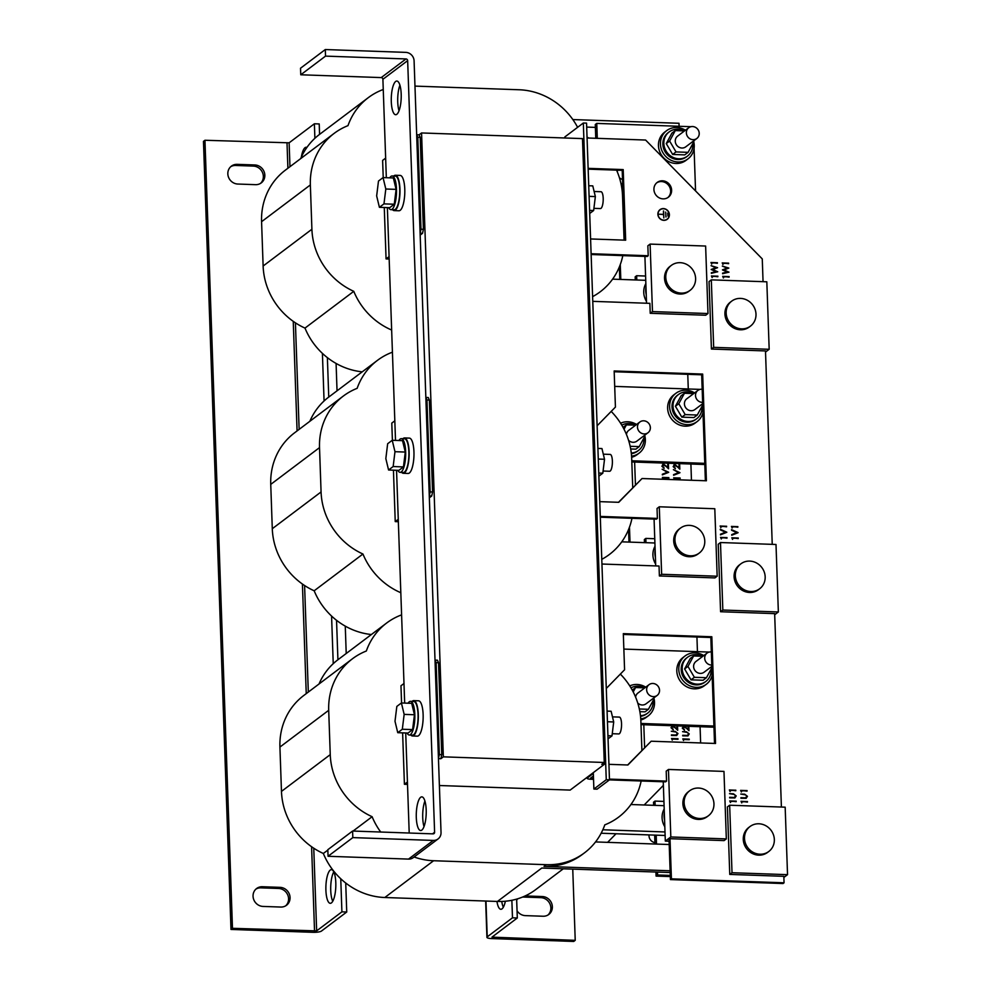 <?xml version="1.0" encoding="UTF-8"?>
<svg xmlns="http://www.w3.org/2000/svg" width="991" height="991" viewBox="0 0 991 991"><rect width="100%" height="100%" fill="white"/><g stroke="black" fill="none" stroke-linecap="round" stroke-linejoin="round"><path stroke-width="1.49" d="M517.054 910.791A10.108 9.402 53 0 0 525.341 915.622L543.043 916.241A10.108 9.402 53 0 0 548.791 914.47A10.108 9.402 53 0 0 552.359 906.728A10.108 9.402 53 0 0 542.362 896.545L525.131 895.938M548.011 914.99A10.108 9.402 53 0 0 550.872 907.855A10.108 9.402 53 0 0 540.875 897.66L523.174 897.041A10.108 9.402 53 0 0 522.604 897.041M503.329 907.236A16.847 4.955 92 0 1 501.756 901.463M505.373 901.228A16.847 4.955 92 0 1 502.003 908.871A16.847 4.955 92 0 1 500.839 909.28A16.847 4.955 92 0 1 496.949 901.438M420.667 797.284A16.847 4.955 92 0 1 421.832 796.863A16.847 4.955 92 0 1 426.229 811.902A16.847 4.955 92 0 1 421.819 830.111A16.847 4.955 92 0 1 420.655 830.532A16.847 4.955 92 0 1 416.257 815.494A16.847 4.955 92 0 1 420.667 797.284M395.669 81.46A16.847 4.955 92 0 1 396.834 81.039A16.847 4.955 92 0 1 401.231 96.09A16.847 4.955 92 0 1 396.821 114.299A16.847 4.955 92 0 1 395.657 114.708A16.847 4.955 92 0 1 391.259 99.67A16.847 4.955 92 0 1 395.669 81.46M306.9 147.436A16.847 4.955 -88 0 0 306.219 147.25A16.847 4.955 -88 0 0 305.055 147.671A16.847 4.955 -88 0 0 301.338 157.111M330.276 870.048A16.847 4.955 -88 0 0 325.866 888.258A16.847 4.955 -88 0 0 330.263 903.309A16.847 4.955 -88 0 0 331.428 902.888A16.847 4.955 -88 0 0 335.838 884.678A16.847 4.955 -88 0 0 331.44 869.64A16.847 4.955 -88 0 0 330.276 870.048M333.781 871.857A16.847 4.955 -88 0 0 330.734 886.462A16.847 4.955 -88 0 0 332.753 901.253M253.052 896.248A10.108 9.402 53 0 0 263.049 906.431L280.75 907.05A10.108 9.402 53 0 0 286.498 905.279A10.108 9.402 53 0 0 289.459 894.402A10.108 9.402 53 0 0 280.069 887.354L262.367 886.734A10.108 9.402 53 0 0 256.619 888.506A10.108 9.402 53 0 0 253.052 896.248M227.831 173.859A10.108 9.402 53 0 0 237.828 184.041L255.529 184.673A10.108 9.402 53 0 0 261.265 182.889A10.108 9.402 53 0 0 264.225 172.013A10.108 9.402 53 0 0 254.836 164.964L237.134 164.345A10.108 9.402 53 0 0 231.399 166.129A10.108 9.402 53 0 0 227.831 173.859M653.924 189.529A9.266 8.609 53 0 0 659.114 197.779A9.266 8.609 53 0 0 668.355 197.234A9.266 8.609 53 0 0 671.625 190.148A9.266 8.609 53 0 0 666.447 181.886A9.266 8.609 53 0 0 657.206 182.431A9.266 8.609 53 0 0 653.924 189.529M667.847 197.593A9.266 8.609 53 0 0 670.634 190.891A9.266 8.609 53 0 0 665.741 182.802A9.266 8.609 53 0 0 656.723 182.827M693.539 140.982A17.689 16.451 -127 0 1 694.233 145.343A17.689 16.451 -127 0 1 687.977 158.87L686.007 160.369A17.689 16.451 -127 0 1 668.355 161.409A17.689 16.451 -127 0 1 658.458 145.652A17.689 16.451 -127 0 1 664.713 132.113L666.683 130.626A17.689 16.451 -127 0 1 685.425 130.217M687.977 158.87A17.689 16.451 -127 0 1 670.337 159.91A17.689 16.451 -127 0 1 660.44 144.153A17.689 16.451 -127 0 1 666.683 130.626M692.759 143.745A15.162 14.097 -127 0 1 692.808 144.513A15.162 14.097 -127 0 1 687.457 156.107L686.466 156.863A15.162 14.097 -127 0 1 671.328 157.742A15.162 14.097 -127 0 1 662.855 144.24A15.162 14.097 -127 0 1 668.207 132.645L669.198 131.89A15.162 14.097 -127 0 1 684.112 130.886M687.457 156.107A15.162 14.097 -127 0 1 672.319 156.999A15.162 14.097 -127 0 1 663.846 143.497A15.162 14.097 -127 0 1 669.198 131.89M622.534 179.421A6.739 6.268 -127 0 1 619.4 177.674M617.257 171.765A6.739 6.268 -127 0 1 617.678 170.179M693.019 139.669A6.739 6.268 -127 0 1 688.733 127.728A6.739 6.268 -127 0 1 698.816 131.233A6.739 6.268 -127 0 1 693.019 139.669M696.846 138.48L685.747 146.841A6.739 6.268 -127 0 1 675.664 143.336A6.739 6.268 -127 0 1 677.633 136.089L688.733 127.728M620.589 423.231A17.689 16.451 -127 0 1 636.556 424.482M644.67 435.247A17.689 16.451 -127 0 1 645.364 439.608A17.689 16.451 -127 0 1 639.108 453.147A17.689 16.451 -127 0 1 631.577 456.157M702.991 412.442A17.689 16.451 -127 0 1 697.156 421.559L695.174 423.058A17.689 16.451 -127 0 1 677.522 424.086A17.689 16.451 -127 0 1 667.637 408.342A17.689 16.451 -127 0 1 673.88 394.802L675.862 393.316A17.689 16.451 -127 0 1 694.592 392.907M697.156 421.559A17.689 16.451 -127 0 1 679.504 422.6A17.689 16.451 -127 0 1 669.606 406.843A17.689 16.451 -127 0 1 675.862 393.316M621.803 425.201A15.162 14.097 -127 0 1 635.243 425.164M643.89 438.022A15.162 14.097 -127 0 1 643.939 438.778A15.162 14.097 -127 0 1 638.588 450.372A15.162 14.097 -127 0 1 631.279 453.036M701.938 406.434A15.162 14.097 -127 0 1 701.987 407.202A15.162 14.097 -127 0 1 696.623 418.797L695.632 419.54A15.162 14.097 -127 0 1 680.507 420.432A15.162 14.097 -127 0 1 672.022 406.929A15.162 14.097 -127 0 1 677.386 395.322L678.377 394.579A15.162 14.097 -127 0 1 693.279 393.576M696.623 418.797A15.162 14.097 -127 0 1 681.498 419.689A15.162 14.097 -127 0 1 673.013 406.186A15.162 14.097 -127 0 1 678.377 394.579M649.613 430.85A6.739 6.268 -127 0 1 639.827 432.138A6.739 6.268 -127 0 1 639.864 421.993A6.739 6.268 -127 0 1 649.613 430.85M647.978 432.745L636.879 441.119A6.739 6.268 -127 0 1 628.579 440.351M626.436 434.454A6.739 6.268 -127 0 1 628.765 430.354L639.864 421.993M702.644 402.358A6.739 6.268 -127 0 1 697.899 390.404A6.739 6.268 -127 0 1 702.185 389.252M702.681 403.684L694.926 409.531A6.739 6.268 -127 0 1 684.831 406.025A6.739 6.268 -127 0 1 686.813 398.766L697.899 390.404M629.768 685.908A17.689 16.451 -127 0 1 645.723 687.172M653.837 697.937A17.689 16.451 -127 0 1 654.531 702.297A17.689 16.451 -127 0 1 648.287 715.824A17.689 16.451 -127 0 1 640.756 718.834M712.145 675.218A17.689 16.451 -127 0 1 706.335 684.248L704.353 685.735A17.689 16.451 -127 0 1 686.701 686.775A17.689 16.451 -127 0 1 676.803 671.018A17.689 16.451 -127 0 1 683.059 657.491L685.029 655.992A17.689 16.451 -127 0 1 703.771 655.584M706.335 684.248A17.689 16.451 -127 0 1 688.683 685.289A17.689 16.451 -127 0 1 678.785 669.532A17.689 16.451 -127 0 1 685.029 655.992M630.982 687.89A15.162 14.097 -127 0 1 644.41 687.841M653.069 700.699A15.162 14.097 -127 0 1 653.119 701.467A15.162 14.097 -127 0 1 647.755 713.062A15.162 14.097 -127 0 1 640.459 715.713M711.104 669.123A15.162 14.097 -127 0 1 711.154 669.879A15.162 14.097 -127 0 1 705.803 681.486L704.812 682.229A15.162 14.097 -127 0 1 689.686 683.121A15.162 14.097 -127 0 1 681.201 669.619A15.162 14.097 -127 0 1 686.552 658.012L687.543 657.268A15.162 14.097 -127 0 1 702.458 656.265M705.803 681.486A15.162 14.097 -127 0 1 690.665 682.365A15.162 14.097 -127 0 1 682.192 668.863A15.162 14.097 -127 0 1 687.543 657.268M658.78 693.539A6.739 6.268 -127 0 1 648.994 694.827A6.739 6.268 -127 0 1 649.031 684.67A6.739 6.268 -127 0 1 658.78 693.539M657.144 695.434L646.058 703.796A6.739 6.268 -127 0 1 637.746 703.04M635.603 697.131A6.739 6.268 -127 0 1 637.944 693.031L649.031 684.67M711.786 665.048A6.739 6.268 -127 0 1 707.078 653.094A6.739 6.268 -127 0 1 711.327 651.942M711.835 666.386L704.093 672.22A6.739 6.268 -127 0 1 694.01 668.702A6.739 6.268 -127 0 1 695.979 661.455L707.078 653.094M649.055 834.905A6.739 6.268 53 0 0 654.927 842.61M657.888 214.254A6.02 5.599 53 0 0 667.265 219.271A6.02 5.599 53 0 0 666.026 209.299A6.02 5.599 53 0 0 657.888 214.254M667.24 219.284A6.02 5.599 53 0 0 665.989 209.349A6.02 5.599 53 0 0 659.994 209.671M660.093 209.807A5.859 5.438 53 0 0 660.068 209.819A5.859 5.438 53 0 0 661.27 219.519A5.859 5.438 53 0 0 667.116 219.172A5.859 5.438 53 0 0 667.141 219.16M669.235 214.651A5.859 5.438 53 0 0 660.117 209.782A5.859 5.438 53 0 0 661.319 219.482A5.859 5.438 53 0 0 669.235 214.651M392.572 209.708A17.689 5.203 -88 0 0 393.316 210.352A17.689 5.203 -88 0 0 394.121 210.612L398.952 210.773A17.689 5.203 -88 0 0 404.712 194.694A17.689 5.203 -88 0 0 401.008 175.68A17.689 5.203 -88 0 0 400.191 175.419L395.372 175.258A17.689 5.203 -88 0 0 393.749 176.039M394.121 210.612A17.689 5.203 -88 0 0 399.881 194.521A17.689 5.203 -88 0 0 396.177 175.506A17.689 5.203 -88 0 0 395.372 175.258M388.707 207.639A16.847 4.955 -88 0 0 390.937 209.658L394.158 209.77A16.847 4.955 -88 0 0 395.322 209.349A16.847 4.955 -88 0 0 399.732 191.139A16.847 4.955 -88 0 0 395.335 176.101L392.114 175.989A16.847 4.955 -88 0 0 390.95 176.398A16.847 4.955 -88 0 0 389.748 177.835M390.937 209.658A16.847 4.955 -88 0 0 392.102 209.237A16.847 4.955 -88 0 0 396.511 191.028A16.847 4.955 -88 0 0 392.114 175.989M410.918 735.087A17.689 5.203 -88 0 0 411.661 735.731A17.689 5.203 -88 0 0 412.479 735.979L417.298 736.152A17.689 5.203 -88 0 0 423.058 720.061A17.689 5.203 -88 0 0 419.354 701.046A17.689 5.203 -88 0 0 418.536 700.798L413.718 700.625A17.689 5.203 -88 0 0 412.095 701.417M412.479 735.979A17.689 5.203 -88 0 0 418.227 719.887A17.689 5.203 -88 0 0 414.523 700.885A17.689 5.203 -88 0 0 413.718 700.625M407.053 733.018A16.847 4.955 -88 0 0 409.283 735.025L412.504 735.136A16.847 4.955 -88 0 0 413.668 734.727A16.847 4.955 -88 0 0 418.078 716.518A16.847 4.955 -88 0 0 413.681 701.467L410.46 701.355A16.847 4.955 -88 0 0 409.295 701.777A16.847 4.955 -88 0 0 408.094 703.201M409.283 735.025A16.847 4.955 -88 0 0 410.447 734.604A16.847 4.955 -88 0 0 414.857 716.394A16.847 4.955 -88 0 0 410.46 701.355M401.739 472.397A17.689 5.203 -88 0 0 402.482 473.041A17.689 5.203 -88 0 0 403.3 473.302L408.131 473.463A17.689 5.203 -88 0 0 413.879 457.371A17.689 5.203 -88 0 0 410.187 438.356A17.689 5.203 -88 0 0 409.37 438.109L404.539 437.935A17.689 5.203 -88 0 0 402.928 438.728M403.3 473.302A17.689 5.203 -88 0 0 409.048 457.21A17.689 5.203 -88 0 0 405.356 438.195A17.689 5.203 -88 0 0 404.539 437.935M397.874 470.329A16.847 4.955 -88 0 0 400.116 472.335L403.325 472.459A16.847 4.955 -88 0 0 404.489 472.038A16.847 4.955 -88 0 0 408.899 453.828A16.847 4.955 -88 0 0 404.514 438.778L401.293 438.666A16.847 4.955 -88 0 0 400.129 439.087A16.847 4.955 -88 0 0 398.927 440.524M400.116 472.335A16.847 4.955 -88 0 0 401.268 471.927A16.847 4.955 -88 0 0 405.691 453.717A16.847 4.955 -88 0 0 401.293 438.666M593.906 208.345L600.422 208.568A8.424 2.478 -88 0 0 601.004 208.358A8.424 2.478 -88 0 0 603.209 199.253A8.424 2.478 -88 0 0 601.017 191.734L594.129 191.486M612.252 733.712L618.768 733.935A8.424 2.478 -88 0 0 619.35 733.736A8.424 2.478 -88 0 0 621.555 724.632A8.424 2.478 -88 0 0 619.363 717.1L612.475 716.865M603.085 471.022L609.601 471.258A8.424 2.478 -88 0 0 610.183 471.047A8.424 2.478 -88 0 0 612.388 461.942A8.424 2.478 -88 0 0 610.183 454.423L603.308 454.175M680.458 528.116L679.219 529.045A15.621 14.518 53 0 0 673.707 540.987A15.621 14.518 53 0 0 682.44 554.898A15.621 14.518 53 0 0 698.023 553.981L699.262 553.052A15.621 14.518 53 0 0 704.774 541.098A15.621 14.518 53 0 0 696.041 527.2A15.621 14.518 53 0 0 680.458 528.116A15.621 14.518 53 0 0 674.945 540.058A15.621 14.518 53 0 0 683.679 553.969A15.621 14.518 53 0 0 699.262 553.052M740.859 563.842L739.62 564.771A15.621 14.518 53 0 0 734.096 576.725A15.621 14.518 53 0 0 742.841 590.636A15.621 14.518 53 0 0 758.412 589.719L759.651 588.778A15.621 14.518 53 0 0 765.176 576.836A15.621 14.518 53 0 0 756.43 562.925A15.621 14.518 53 0 0 740.859 563.842A15.621 14.518 53 0 0 735.334 575.796A15.621 14.518 53 0 0 744.08 589.695A15.621 14.518 53 0 0 759.651 588.778M655.15 549.943A17.689 16.451 53 0 0 654.89 553.61A17.689 16.451 53 0 0 655.41 557.314M655.026 546.289A17.689 16.451 53 0 0 652.908 555.109A17.689 16.451 53 0 0 655.646 564.09M671.291 265.427L670.052 266.356A15.621 14.518 53 0 0 664.54 278.31A15.621 14.518 53 0 0 673.273 292.209A15.621 14.518 53 0 0 688.856 291.304L690.083 290.363A15.621 14.518 53 0 0 695.608 278.421A15.621 14.518 53 0 0 686.874 264.51A15.621 14.518 53 0 0 671.291 265.427A15.621 14.518 53 0 0 665.779 277.369A15.621 14.518 53 0 0 674.512 291.28A15.621 14.518 53 0 0 690.083 290.363M731.68 301.153L730.441 302.094A15.621 14.518 53 0 0 724.929 314.036A15.621 14.518 53 0 0 733.662 327.947A15.621 14.518 53 0 0 749.246 327.03L750.484 326.101A15.621 14.518 53 0 0 755.997 314.147A15.621 14.518 53 0 0 747.264 300.236A15.621 14.518 53 0 0 731.68 301.153A15.621 14.518 53 0 0 726.168 313.106A15.621 14.518 53 0 0 734.901 327.018A15.621 14.518 53 0 0 750.484 326.101M645.983 287.266A17.689 16.451 53 0 0 645.711 290.933A17.689 16.451 53 0 0 646.231 294.624M645.847 283.612A17.689 16.451 53 0 0 643.741 292.419A17.689 16.451 53 0 0 646.466 301.4M689.637 790.793L688.398 791.735A15.621 14.518 53 0 0 682.886 803.676A15.621 14.518 53 0 0 691.619 817.587A15.621 14.518 53 0 0 707.202 816.671L708.441 815.742A15.621 14.518 53 0 0 713.954 803.788A15.621 14.518 53 0 0 705.22 789.877A15.621 14.518 53 0 0 689.637 790.793A15.621 14.518 53 0 0 684.124 802.747A15.621 14.518 53 0 0 692.858 816.658A15.621 14.518 53 0 0 708.441 815.742M750.026 826.531L748.787 827.46A15.621 14.518 53 0 0 743.275 839.414A15.621 14.518 53 0 0 752.008 853.313A15.621 14.518 53 0 0 767.591 852.396L768.83 851.467A15.621 14.518 53 0 0 774.343 839.526A15.621 14.518 53 0 0 765.609 825.614A15.621 14.518 53 0 0 750.026 826.531A15.621 14.518 53 0 0 744.514 838.473A15.621 14.518 53 0 0 753.247 852.384A15.621 14.518 53 0 0 768.83 851.467M664.329 812.632A17.689 16.451 53 0 0 664.057 816.299A17.689 16.451 53 0 0 664.577 819.991M664.193 808.978A17.689 16.451 53 0 0 662.087 817.798A17.689 16.451 53 0 0 664.812 826.779M675.057 465.237L673.806 466.612L675.354 468.768L673.137 466.563L674.982 464.643L679.12 467.752L679.008 464.692L679.665 464.717L679.826 469.177L677.076 466.538L674.314 465.46M673.83 464.99L674.982 464.643L679.12 467.752M689.228 733.91L687.952 735.917L682.712 735.855L687.345 735.433L688.572 733.922L687.444 732.473L682.564 731.643L686.453 731.779L689.228 733.91L687.903 735.954M688.807 726.316L688.956 730.689L686.206 728.051L683.431 726.985M684.186 726.737L682.935 728.112L684.496 730.28L682.266 728.063L684.112 726.143L688.25 729.265L688.138 726.292M682.96 726.502L683.976 726.143M677.534 725.92L677.695 730.293L674.933 727.654L672.133 726.614M672.926 726.341L671.663 727.728L673.223 729.884L671.006 727.667L672.852 725.759L676.977 728.868L676.878 725.895M671.7 726.106L672.703 725.759M663.797 464.841L662.533 466.216L664.094 468.384L661.877 466.166L663.722 464.246L667.847 467.356L667.748 464.308L668.405 464.321L668.566 468.793L665.803 466.142L663.053 465.064M663.673 464.284L662.545 464.618L663.722 464.246L667.847 467.356M671.427 734.913L676.085 735.049L677.311 733.526L676.172 732.076L671.291 731.247L675.181 731.383L677.968 733.526L676.68 735.52L671.44 735.458L676.766 734.802M629.483 527.175L630.003 542.127M607.607 842.362L616.03 833.753M644.187 804.989L663.375 785.38M700.067 726.713L700.637 742.94M690.9 464.023L691.458 480.263M696.933 637.015L697.441 651.657M687.766 374.325L688.274 388.968M572.848 119.564L678.996 123.28L679.095 126.291M620.279 264.547L620.8 279.437M668.888 478.219L662.471 478.616L662.434 477.402L668.863 477.625M689.265 739.695L683.493 739.497L683.53 740.512L682.811 738.89L689.253 739.113M662.149 469.239L668.677 472.323L662.347 474.875L667.315 472.236L662.149 469.239M673.409 469.635L679.95 472.719L673.607 475.271L678.587 472.633L673.409 469.635M680.148 478.616L674.375 478.405L674.413 479.421L673.694 477.798L680.148 478.616M678.005 739.298L672.232 739.1L672.27 740.116L671.551 738.493L678.005 739.298M619.35 266.951L619.784 279.4M628.542 529.578L628.988 542.089M731.556 530.222L738.072 532.687L731.742 535.239L736.709 532.601L731.556 530.222M738.258 537.989L732.51 538.373L732.547 539.389L731.829 537.766L738.233 538.571M747.078 790.57L741.33 790.954L741.367 791.97L740.649 790.347L747.053 791.165M744.662 794.187L747.449 796.318L746.161 798.325L740.921 798.263L745.566 797.842L746.793 796.33L745.653 794.881L740.773 794.051L744.662 794.187L747.449 796.318M726.601 526.233L720.841 526.617L720.878 527.621L720.16 525.998L726.576 526.816M717.868 276.167L712.108 276.563L712.145 277.567L711.427 275.944L717.843 276.762M717.397 262.702L711.637 263.086L711.674 264.101L710.956 262.479L717.373 263.284M747.462 801.521L741.714 801.905L741.739 802.908L741.033 801.285L747.437 802.103M736.202 801.124L730.441 801.508L730.478 802.524L729.76 800.901L736.164 801.707M722.228 262.912L728.608 263.135L722.91 263.482L722.947 264.498L722.228 262.875L728.633 263.68M729.128 276.563L723.38 276.947L723.418 277.963L722.699 276.34L729.103 277.158M737.861 526.617L732.114 527.014L732.138 528.017L731.432 526.394L737.837 527.212M593.423 775.941L590.537 778.17L593.51 778.542M609.453 779.099L666.547 781.106L666.2 771.159L668.454 769.462L723.975 771.407L726.329 838.906L724.074 840.603L670.015 838.708L671.415 878.844L784.054 882.795L783.831 876.317L729.76 874.421L727.406 806.922L729.661 805.225L785.169 807.17L787.535 874.669L732.015 872.724L729.661 805.225M781.404 807.046L774.652 613.627L720.581 611.732L718.227 544.245L720.482 542.535L776.003 544.48L778.356 611.98L722.835 610.035L720.482 542.535M772.237 544.356L765.486 350.938L711.414 349.043L709.06 281.555L711.315 279.858L766.823 281.803L769.177 349.29L713.669 347.345L711.315 279.858M763.058 281.667L762.265 258.911L645.612 140.041L587.068 137.984M590.586 238.955L625.668 240.181L623.203 169.585L588.121 168.359M591.107 253.733L648.201 255.74L647.854 245.793L650.108 244.096L705.629 246.041L707.983 313.54L705.728 315.237L650.22 313.292L649.873 303.345L592.767 301.351M597.115 425.783L615.423 407.09L614.16 370.968L702.669 374.065L706.397 480.784L642.032 478.529L618.743 502.313L599.766 501.644M600.286 516.422L657.38 518.417L657.033 508.482L659.288 506.785L714.796 508.73L717.162 576.217L714.907 577.914L659.387 575.969L659.04 566.034L601.946 564.028M606.294 688.448L624.578 669.767L623.314 633.645L711.823 636.755L715.539 743.473L651.174 741.218L627.898 764.99L608.945 764.334M717.719 271.732L711.34 273.33L715.998 271.608L711.204 269.527L715.824 267.731L711.067 265.675L717.571 267.669L712.715 269.552L717.67 271.831M728.98 272.129L722.6 273.727L727.258 272.005L722.476 269.924L727.097 268.127L722.34 266.071L728.831 268.065L723.987 269.948L728.93 272.215M720.296 529.838L726.812 532.291L720.469 534.843L725.449 532.204L720.296 529.838M726.998 537.593L721.237 537.977L721.275 538.993L720.556 537.37L726.973 538.187M735.817 790.174L730.057 790.558L730.094 791.574L729.376 789.951L735.793 790.768M733.402 793.791L736.189 795.922L734.901 797.928L729.661 797.866L734.294 797.458L735.52 795.934L734.393 794.485L729.512 793.655L733.402 793.791L736.189 795.922M666.547 781.106L665.556 781.849L609.415 779.88M593.547 779.335L590.735 779.236A5.054 1.115 178 0 1 587.168 778.282A5.054 1.115 178 0 1 587.39 777.947L593.336 773.463L593.882 789.059L597.102 789.17L609.477 779.843L586.548 123.119L583.327 123.008L606.257 779.731L609.477 779.843M627.65 764.99L651.174 741.218M714.523 743.436L710.832 637.498L623.339 634.438M657.38 518.417L656.389 519.173L600.311 517.203M618.495 502.301L642.032 478.529M705.381 480.746L701.678 374.809L614.185 371.749M648.201 255.74L647.21 256.483L591.131 254.514M624.652 240.156L622.212 170.341L588.159 169.139M670.015 838.708L669.024 839.451L670.424 879.587L783.063 883.538L784.054 882.795M783.869 877.431L787.535 874.669M732.015 872.724L729.76 874.421M668.454 769.462L670.82 836.961L726.329 838.906M669.086 841.235L665.32 841.099L670.82 836.961M663.252 781.775L665.32 841.099M765.523 352.053L769.177 349.29M713.669 347.345L711.414 349.043M650.22 313.292L652.474 311.583L707.983 313.54M650.108 244.096L652.474 311.583M644.906 256.396L646.541 303.234M774.689 614.742L778.356 611.98M722.835 610.035L720.581 611.732M659.387 575.969L661.641 574.272L717.162 576.217M659.288 506.785L661.641 574.272M654.072 519.086L655.708 565.911M598.279 459.044L604.522 459.267L602.813 473.19L598.874 476.163M598.762 473.054L602.813 473.19M597.907 448.428L601.958 448.564L604.522 459.267M607.446 721.733L613.702 721.956L611.992 735.879L608.053 738.852M607.941 735.743L611.992 735.879M607.074 711.117L611.125 711.253L613.702 721.956M589.1 196.354L595.356 196.577L593.646 210.513L589.707 213.474M589.595 210.365L593.646 210.513M588.728 185.738L592.779 185.887L595.356 196.577M485.652 901.042L486.928 937.313A6.739 1.486 178 0 1 487.225 936.854L512.483 917.815L511.864 900.286M512.483 917.815L517.302 917.988L491.97 937.139L575.226 940.335L572.748 869.132M486.928 937.313A6.739 1.486 178 0 0 491.672 938.576L573.739 941.45L575.226 940.335M517.723 898.787A10.108 9.402 53 0 0 516.683 900.187M517.302 917.988L516.645 899.11M398.345 521.712L395.236 521.6L393.439 470.168M392.399 440.289L391.792 423.095L394.814 420.816M395.236 521.6L398.258 519.321M407.512 784.389L404.415 784.29L402.619 732.857M401.566 702.978L400.971 685.772L403.994 683.505M404.415 784.29L407.437 782.01M389.166 259.023L386.069 258.911L384.273 207.491M383.22 177.612L382.625 160.406L385.648 158.126M386.069 258.911L389.091 256.632M386.329 177.711L382.898 79.305L407.66 60.637A1.685 1.561 53 0 0 405.988 58.94L325.531 56.115L325.296 49.55L405.765 52.374A8.424 7.829 53 0 1 414.089 60.86L441.032 832.502A8.424 7.829 53 0 1 433.278 840.43L352.821 837.606L352.585 831.04L433.055 833.865A1.685 1.561 53 0 0 434.603 832.279L432.522 833.84M399.014 110.781A16.847 4.955 92 0 1 399.918 85.201M424.012 826.605A16.847 4.955 92 0 1 424.916 801.013M407.66 60.637L434.603 832.279M409.209 833.022L405.715 732.968M404.675 703.09L396.549 470.279M395.508 440.4L387.37 207.602M325.296 49.55L300.533 68.218L300.769 74.783L381.225 77.595A1.685 1.561 -127 0 1 382.898 79.305M325.531 56.115L300.769 74.783M438.059 838.943L413.297 857.611A8.424 7.829 -127 0 1 408.515 859.098L328.058 856.274L327.823 849.708L352.585 831.04M328.058 856.274L352.821 837.606M439.397 785.516L570.159 790.087L604.2 764.433L601.785 764.346L604.262 762.475L582.485 138.604L421.559 132.955L419.082 134.826L420.196 137.365L417.781 137.278L416.666 134.739L419.082 134.826M428.261 397.515L429.363 400.054L426.948 399.968L425.845 397.428L428.261 397.515M432.572 491.994L431.704 496.02L429.289 495.934L430.156 491.908L432.572 491.994L429.363 400.054M430.156 491.908L426.948 399.968M429.351 497.792L431.704 496.02M591.726 403.56L592.692 405.777L591.813 405.74M595.021 497.68L595.901 497.717L595.145 501.223M595.901 497.717L592.692 405.777M437.427 660.192L438.542 662.731L436.127 662.645L435.012 660.117L437.427 660.192M441.751 754.671L440.871 758.71L438.456 758.623L439.335 754.585L441.751 754.671L438.542 662.731M439.335 754.585L436.127 662.645M600.905 666.249L601.871 668.454L600.98 668.43M604.188 760.37L605.08 760.394L604.2 764.433M605.08 760.394L601.871 668.454M423.405 229.305L422.525 233.331L420.11 233.244L420.989 229.218L423.405 229.305L420.196 137.365M420.989 229.218L417.781 137.278M420.172 235.102L422.525 233.331M582.559 140.871L583.526 143.088L582.634 143.051M585.842 234.991L586.734 235.028L585.966 238.534M586.734 235.028L583.526 143.088M336.085 363.449L337.039 390.813M345.264 626.139L346.218 653.503M392.225 440.289L394.975 451.698L393.154 466.55L388.571 470.007L385.833 458.598L387.654 443.733L392.225 440.289L402.532 440.648L405.282 452.057L403.448 466.91L398.877 470.366L388.571 470.007M403.448 466.91L393.154 466.55M405.282 452.057L394.975 451.698M401.405 702.966L404.155 714.387L402.321 729.24L397.75 732.683L395 721.275L396.834 706.422L401.405 702.966L411.699 703.337L414.449 714.746L412.615 729.599L408.044 733.055L397.75 732.683M412.615 729.599L402.321 729.24M414.449 714.746L404.155 714.387M383.059 177.6L385.809 189.008L383.975 203.873L379.404 207.317L376.654 195.908L378.488 181.043L383.059 177.6L393.353 177.959L396.103 189.368L385.809 189.008M396.103 189.368L394.269 204.233L383.975 203.873M394.269 204.233L389.698 207.676L379.404 207.317M319.573 134.38L319.213 123.949L314.382 123.776L314.89 138.294M322.409 353.378L324.069 400.983M331.576 616.068L333.236 663.66M340.755 878.744L341.907 911.844L316.649 930.883L313.763 848.209M345.723 883.006L346.739 912.005L341.907 911.844M336.544 620.316L337.919 659.746M327.377 357.627L328.752 397.057M289.967 166.686L289.124 142.815L314.382 123.776M346.739 912.005L321.48 931.045A6.739 1.486 178 0 1 313.057 932.32L230.99 929.434L232.476 928.319L316.649 930.883M289.124 142.815L204.951 140.264L232.476 928.319M230.99 929.434L203.465 141.379L204.951 140.264M262.367 886.734L260.881 887.849L278.582 888.469L280.069 887.354M260.881 887.849A10.108 9.402 53 0 0 255.913 889.113M285.718 905.799A10.108 9.402 53 0 0 287.786 895.059A10.108 9.402 53 0 0 278.582 888.469M237.134 164.345L235.647 165.46L253.349 166.092L254.836 164.964M235.647 165.46A10.108 9.402 53 0 0 230.68 166.723M260.497 183.409A10.108 9.402 53 0 0 262.565 172.669A10.108 9.402 53 0 0 253.349 166.092M440.871 758.71L443.349 756.839L604.262 762.475M443.349 756.839L421.559 132.955M712.715 269.552L717.67 271.769M711.08 265.724L717.521 267.768M711.204 269.465L715.824 267.731M711.315 272.748L715.998 271.608M723.987 269.948L728.93 272.166M722.34 266.121L728.794 268.165M722.464 269.862L727.097 268.127M722.588 273.144L727.258 272.005M663.797 217.921L663.598 211.009L663.846 217.921L663.561 214.539L659.114 214.217L663.512 214.415L663.437 210.996M663.561 214.378L659.114 214.217M665.964 217.004L665.679 212.111M666.014 217.004L665.679 212.074L666.014 217.004M667.798 213.176L667.959 216.075L667.699 213.176M667.847 213.139L667.959 216.075M710.832 637.498L711.823 636.755M701.678 374.809L702.669 374.065M622.212 170.341L623.203 169.585M583.327 123.008L565.006 136.82A5.054 1.115 178 0 0 564.783 137.167L564.808 137.984M670.424 879.587L671.415 878.844M606.257 779.731L593.882 789.059M644.608 747.66L643.803 724.743M635.442 484.995L634.636 462.054M281.469 791.4L330.251 754.634L328.702 710.299A67.388 62.656 -127 0 1 352.499 658.742L303.729 695.521A67.388 62.656 -127 0 0 279.92 747.065L281.469 791.4A67.388 62.656 53 0 0 323.339 853.474A67.388 62.656 53 0 0 384.818 897.512L497.457 901.451L541.78 868.042L670.176 872.538M497.457 901.451A67.388 62.656 53 0 0 535.722 889.596L563.309 868.797M319.028 683.976A67.388 62.656 -127 0 1 337.832 659.82L386.614 623.042A67.388 62.656 -127 0 1 401.59 614.878M323.339 853.474L327.848 850.08M353.081 831.053L372.12 816.708A67.388 62.656 53 0 0 380.717 832.031M330.251 754.634A67.388 62.656 53 0 0 372.12 816.708M352.499 658.742A67.388 62.656 -127 0 1 366.336 651.013A67.388 62.656 -127 0 1 386.614 623.042M641.895 750.422L640.88 721.237A67.388 62.656 53 0 0 620.354 674.091M414.102 857.004A67.388 62.656 53 0 0 433.6 860.733L546.239 864.685A67.388 62.656 53 0 0 584.504 852.83A67.388 62.656 53 0 0 604.795 824.859A67.388 62.656 53 0 0 618.619 817.129A67.388 62.656 53 0 0 641.152 780.995M604.795 824.859A67.388 62.656 53 0 0 618.619 817.129A67.388 62.656 53 0 0 630.933 804.519L664.081 805.683M670.114 870.779L544.009 866.369A67.388 62.656 53 0 0 582.274 854.502L584.504 852.83M602.825 829.777L664.998 831.957M601.141 833.233L665.122 835.475M595.541 841.929L669.198 844.518M670.312 876.589L656.092 876.094L655.955 872.043M670.275 875.412L657.578 874.979L656.092 876.094M655.15 805.373L655.001 801.087L653.515 802.215L653.626 805.311M655.001 801.087L663.933 801.409M654.977 844.022L654.667 835.103M657.578 874.979L657.479 872.105M656.5 844.072L656.191 835.153M687.965 666.41L684.595 668.95L690.256 658.495L693.626 655.955L687.965 666.41L694.369 677.299L706.447 677.72L711.885 667.699M693.626 655.955L702.854 656.277M639.331 708.986L648.411 709.296L654.072 698.841L653.626 698.085M632.221 690.07L635.59 687.531L644.807 687.853M635.59 687.531L633.212 691.929M684.595 668.95L691.012 679.838L694.369 677.299M691.012 679.838L703.09 680.26L706.447 677.72M639.864 711.662L645.042 711.835L648.411 709.296M647.755 713.062L646.764 713.805A15.162 14.097 -127 0 1 640.533 716.357M648.287 715.824L646.305 717.323A17.689 16.451 -127 0 1 640.818 719.949M709.246 652.078L623.847 649.08M640.954 723.467L713.916 726.031M640.991 724.644L712.764 727.159L713.929 726.279M272.29 528.711L321.072 491.945L319.523 447.61A67.388 62.656 -127 0 1 343.332 396.053L294.55 432.832A67.388 62.656 -127 0 0 270.741 484.388L272.29 528.711A67.388 62.656 53 0 0 314.172 590.785A67.388 62.656 53 0 0 371.39 634.525M309.849 421.299A67.388 62.656 -127 0 1 328.665 397.131L377.447 360.365A67.388 62.656 -127 0 1 392.424 352.189M314.172 590.785L362.941 554.019A67.388 62.656 53 0 0 400.822 592.717M321.072 491.945A67.388 62.656 53 0 0 362.941 554.019M343.332 396.053A67.388 62.656 -127 0 1 357.156 388.323A67.388 62.656 -127 0 1 377.447 360.365M632.729 487.77L631.701 458.56A67.388 62.656 53 0 0 611.187 411.414M654.902 542.994L621.753 541.829A67.388 62.656 53 0 1 609.44 554.44A67.388 62.656 53 0 1 601.785 559.333A67.388 62.656 53 0 0 609.453 554.44A67.388 62.656 53 0 0 631.973 518.305M645.983 542.684L645.835 538.41L644.348 539.525L644.447 542.634M645.835 538.41L654.754 538.72M678.785 403.721L675.416 406.26L681.09 395.805L684.459 393.266L678.785 403.721L685.202 414.61L697.28 415.031L702.73 404.972M684.459 393.266L693.688 393.588M630.152 446.297L639.232 446.619L644.906 436.151L644.46 435.396M623.054 427.381L626.411 424.854L635.64 425.176M626.411 424.854L624.033 429.239M675.416 406.26L681.833 417.149L685.202 414.61M681.833 417.149L693.911 417.57L697.28 415.031M630.685 448.973L635.863 449.158L639.232 446.619M638.588 450.372L637.597 451.128A15.162 14.097 -127 0 1 631.354 453.68M639.108 453.147L637.139 454.634A17.689 16.451 -127 0 1 631.651 457.26M700.08 389.389L614.705 386.391M631.787 460.778L704.762 463.342M631.824 461.955L703.585 464.469L704.774 463.577M263.123 266.022L311.905 229.255L310.356 184.933A67.388 62.656 -127 0 1 334.153 133.376L285.383 170.142A67.388 62.656 -127 0 0 261.574 221.699L263.123 266.022A67.388 62.656 53 0 0 304.993 328.095A67.388 62.656 53 0 0 362.21 371.836M300.682 158.61A67.388 62.656 -127 0 1 319.486 134.442L368.268 97.675A67.388 62.656 -127 0 1 383.244 89.5M304.993 328.095L353.775 291.329A67.388 62.656 53 0 0 391.643 330.028M311.905 229.255A67.388 62.656 53 0 0 353.775 291.329M334.153 133.376A67.388 62.656 -127 0 1 347.99 125.646A67.388 62.656 -127 0 1 368.268 97.675M414.969 86.106L519.185 89.76A67.388 62.656 53 0 1 577.617 127.319M577.319 126.761L578.31 126.798M586.684 127.083L595.38 127.393L595.764 138.294M624.082 240.132L622.534 195.871A67.388 62.656 53 0 0 616.563 170.142M588.642 138.046A67.388 62.656 53 0 0 587.031 137.08M645.736 280.317L612.587 279.152A67.388 62.656 53 0 1 600.273 291.75A67.388 62.656 53 0 1 592.606 296.643A67.388 62.656 53 0 0 600.273 291.75A67.388 62.656 53 0 0 622.806 255.628M636.804 279.995L636.656 275.721L635.169 276.836L635.281 279.945M636.656 275.721L645.587 276.031M669.619 141.044L666.249 143.584L671.91 133.116L675.28 130.577L669.619 141.044L676.023 151.92L688.101 152.341L693.774 141.886L693.328 141.131M675.28 130.577L684.508 130.899M620.985 183.608L622.682 183.669M666.249 143.584L672.666 154.46L676.023 151.92M672.666 154.46L684.744 154.881L688.101 152.341M621.518 186.283L622.769 186.333M622.905 190.272A15.162 14.097 -127 0 1 622.113 190.346M622.93 190.867A15.162 14.097 -127 0 1 622.187 190.99M690.9 126.699L596.768 123.404L597.288 138.344M595.38 127.393L595.281 124.519L596.768 123.404M695.558 190.941L694.072 148.377M693.861 142.283L693.811 140.772M732.089 527.992L732.114 527.014M731.432 526.432L737.812 526.655M723.356 277.926L723.38 276.947M722.699 276.378L729.079 276.6M722.885 264.461L722.91 263.482M730.429 802.487L730.441 801.508M729.76 800.939L736.152 801.162M741.689 802.883L741.714 801.905M741.033 801.335L747.412 801.558M711.625 264.064L711.637 263.086M710.968 262.516L717.348 262.739M712.095 277.542L712.108 276.563M711.439 275.981L717.818 276.204M720.829 527.596L720.841 526.617M720.16 526.035L726.552 526.271M747.4 796.355L746.112 798.362M740.773 794.088L744.613 794.225M740.909 797.705L745.566 797.842M741.305 791.933L741.33 790.954M740.649 790.384L747.028 790.607M732.485 539.352L732.51 538.373M731.829 537.803L738.208 538.026M731.544 529.652L738.072 532.601M731.717 534.62L736.709 532.601M720.284 529.268L726.812 532.204M720.457 534.223L725.449 532.204M721.225 538.955L721.237 537.977M720.568 537.407L726.948 537.63M730.045 791.536L730.057 790.558M729.388 789.988L735.768 790.211M736.14 795.959L734.851 797.966M729.512 793.692L733.352 793.828M729.636 797.309L734.294 797.458M671.303 731.284L675.131 731.42L677.968 733.526M677.918 733.563L676.63 735.557M676.085 735.049L676.742 734.814M663.09 479L663.115 478.021M662.434 477.439L668.814 477.662M667.748 464.345L668.405 464.321M668.355 464.358L668.504 468.743M663.747 464.878L662.483 466.253L664.069 467.789M683.48 740.475L683.493 739.497M682.811 738.927L689.203 739.15M677.485 725.92L677.633 730.243M671.675 726.13L672.839 725.759L676.977 728.868M672.877 726.378L671.613 727.766L673.211 729.302M662.149 469.3L668.677 472.236M662.322 474.268L667.315 472.236M688.757 726.316L688.906 730.64M682.935 726.514L684.063 726.18L688.25 729.265M684.137 726.775L682.886 728.15L684.471 729.686M673.409 469.697L679.95 472.633M673.583 474.652L678.587 472.633M682.564 731.68L686.404 731.816L689.179 733.947M682.688 735.297L687.345 735.433M674.363 479.384L674.375 478.405M673.694 477.835L680.136 478.021M679.008 464.742L679.665 464.717M679.615 464.754L679.776 469.127M673.806 465.014L674.933 464.68M675.007 465.275L673.756 466.65L675.342 468.186M672.208 740.079L672.232 739.1M671.551 738.53L677.98 738.716M542.362 896.545L540.875 897.66M591.677 777.241L591.726 778.48M487.225 936.854L485.974 901.054M493.159 937.449L493.122 936.222M405.988 58.94L381.225 77.595M408.515 859.098L433.278 840.43M308.312 692.065L304.584 585.532M299.133 429.376L295.417 322.843M287.018 143.138L287.898 168.235M293.249 321.357L297.077 430.924M302.416 584.046L306.244 693.613M311.595 846.735L314.543 931.193M565.006 136.82L565.043 137.984M587.366 777.117L587.39 777.947M279.92 747.065L328.702 710.299M544.009 866.369L546.239 864.685M384.818 897.512L433.6 860.733M270.741 484.388L319.523 447.61M261.574 221.699L310.356 184.933M523.905 896.496L523.174 897.041M587.13 777.291L587.168 778.282"/></g></svg>
